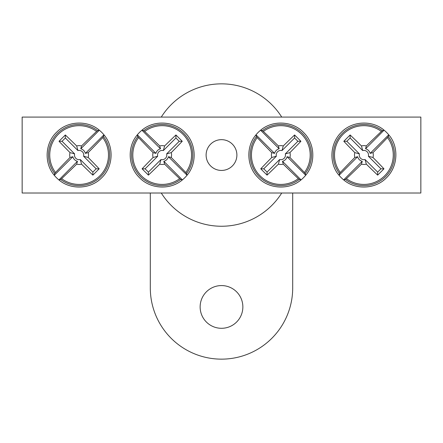<?xml version="1.0" encoding="UTF-8"?>
<svg xmlns="http://www.w3.org/2000/svg" width="443" height="443" viewBox="0 0 443 443"><rect width="100%" height="100%" fill="white"/><g stroke="black" fill="none" stroke-linecap="round" stroke-linejoin="round"><path stroke-width="0.66" d="M22.15 117.079L420.85 117.079L420.85 193.021L22.15 193.021L22.15 117.079M236.889 155.05A15.389 15.389 0 0 1 213.808 168.379A15.389 15.389 0 0 1 213.808 141.721A15.389 15.389 0 0 1 236.889 155.05M384.125 130.22A32.029 32.029 0 0 1 388.721 134.816L388.777 134.871C398.329 145.525 398.938 165.726 386.29 177.959C375.365 189.205 355.674 190.147 343.713 179.936L343.663 179.88A32.029 32.029 0 0 1 339.061 175.284L339.011 175.229C329.459 164.574 328.85 144.374 341.498 132.141C352.423 120.895 372.114 119.953 384.075 130.164L365.558 148.787A6.479 6.479 0 0 1 370.154 153.383L372.984 152.614A9.408 9.408 0 0 1 372.984 157.486A94.863 8.267 45 0 1 383.976 168.811A93.595 8.157 135 0 1 377.652 175.129A94.863 8.267 -135 0 1 366.328 164.143A9.408 9.408 0 0 1 361.46 164.143A94.863 8.267 135 0 1 346.42 178.662L345.44 179.476L343.663 179.88L362.23 161.313A6.479 6.479 0 0 1 357.628 156.717L339.061 175.284L339.465 173.501L340.279 172.526A29.376 29.376 0 0 1 381.368 131.438L382.342 130.624L384.125 130.22M370.154 153.383L388.721 134.816L388.323 136.599L387.503 137.574A29.376 29.376 0 0 1 346.42 178.662M361.46 164.143L362.23 161.313M387.503 137.574A94.863 8.267 135 0 1 372.984 152.614M340.279 172.526A94.863 8.267 -45 0 1 354.804 157.486A9.408 9.408 0 0 1 354.804 152.614A94.863 8.267 -135 0 1 343.812 141.289A93.595 8.157 -45 0 1 350.131 134.971A94.863 8.267 45 0 1 361.46 145.957A9.408 9.408 0 0 1 366.328 145.957A94.863 8.267 -45 0 1 381.368 131.438M357.628 156.717L354.804 157.486M372.984 157.486L368.377 156.229A4.64 4.64 0 0 0 362.712 150.565L361.46 145.957M366.328 145.957L365.558 148.787M354.804 152.614L359.406 153.871A4.64 4.64 0 0 0 365.071 159.535L366.328 164.143M343.812 141.289L346.825 141.289L359.406 153.871M350.131 134.971L350.131 137.983L346.825 141.289M362.712 150.565L350.131 137.983M383.976 168.811L380.958 168.811L368.377 156.229M377.652 175.129L377.652 172.117L380.958 168.811M365.071 159.535L377.652 172.117M58.875 179.88A32.029 32.029 0 0 1 54.279 175.284L54.223 175.229C43.829 163.079 45.031 142.967 56.71 132.141C67.635 120.895 87.326 119.953 99.287 130.164L99.337 130.22A32.029 32.029 0 0 1 103.939 134.816L103.989 134.871C114.388 147.021 113.186 167.133 101.502 177.959C90.577 189.205 70.886 190.147 58.925 179.936L77.442 161.313A6.479 6.479 0 0 1 72.846 156.717L70.016 157.486A9.408 9.408 0 0 1 70.016 152.614A94.863 8.267 -135 0 1 59.024 141.289A93.595 8.157 -45 0 1 65.348 134.971A94.863 8.267 45 0 1 76.672 145.957A9.408 9.408 0 0 1 81.54 145.957A94.863 8.267 -45 0 1 96.58 131.438L97.56 130.624L99.337 130.22L80.77 148.787A6.479 6.479 0 0 1 85.372 153.383L103.939 134.816L103.535 136.599L102.721 137.574A29.376 29.376 0 0 1 61.632 178.662L60.658 179.476L58.875 179.88M72.846 156.717L54.279 175.284L54.677 173.501L55.497 172.526A29.376 29.376 0 0 1 96.58 131.438M81.54 145.957L80.77 148.787M55.497 172.526A94.863 8.267 -45 0 1 70.016 157.486M102.721 137.574A94.863 8.267 135 0 1 88.196 152.614A9.408 9.408 0 0 1 88.196 157.486A94.863 8.267 45 0 1 99.188 168.811A93.595 8.157 135 0 1 92.869 175.129A94.863 8.267 -135 0 1 81.54 164.143A9.408 9.408 0 0 1 76.672 164.143A94.863 8.267 135 0 1 61.632 178.662M85.372 153.383L88.196 152.614M70.016 152.614L74.623 153.871A4.64 4.64 0 0 0 80.288 159.535L81.54 164.143M76.672 164.143L77.442 161.313M88.196 157.486L83.594 156.229A4.64 4.64 0 0 0 77.929 150.565L76.672 145.957M99.188 168.811L96.175 168.811L83.594 156.229M92.869 175.129L92.869 172.117L96.175 168.811M80.288 159.535L92.869 172.117M59.024 141.289L62.042 141.289L74.623 153.871M65.348 134.971L65.348 137.983L62.042 141.289M77.929 150.565L65.348 137.983M187.001 175.284A32.029 32.029 0 0 1 182.4 179.88L182.35 179.93C170.201 190.329 150.088 189.128 139.263 177.449C128.016 166.518 127.075 146.832 137.286 134.871L137.341 134.816A32.029 32.029 0 0 1 141.937 130.22L141.987 130.17C154.142 119.771 174.254 120.972 185.08 132.651C196.321 143.582 197.268 163.268 187.051 175.229L168.434 156.717A6.479 6.479 0 0 1 163.832 161.313L164.602 164.143A9.408 9.408 0 0 1 159.735 164.143A94.863 8.267 135 0 1 148.411 175.129A93.595 8.157 -135 0 1 142.087 168.811A94.863 8.267 -45 0 1 153.079 157.486A9.408 9.408 0 0 1 153.079 152.614A94.863 8.267 -135 0 1 138.559 137.574L137.74 136.599L137.341 134.816L155.908 153.383A6.479 6.479 0 0 1 160.504 148.787L141.937 130.22L143.72 130.624L144.695 131.438A29.376 29.376 0 0 1 185.783 172.526L186.597 173.501L187.001 175.284M163.832 161.313L182.4 179.88L180.622 179.476L179.642 178.662A29.376 29.376 0 0 1 138.559 137.574M153.079 152.614L155.908 153.383M179.642 178.662A94.863 8.267 -135 0 1 164.602 164.143M144.695 131.438A94.863 8.267 45 0 1 159.735 145.957A9.408 9.408 0 0 1 164.602 145.957A94.863 8.267 -45 0 1 175.932 134.971A93.595 8.157 45 0 1 182.25 141.289A94.863 8.267 135 0 1 171.258 152.614A9.408 9.408 0 0 1 171.258 157.486A94.863 8.267 45 0 1 185.783 172.526M160.504 148.787L159.735 145.957M159.735 164.143L160.992 159.535A4.64 4.64 0 0 0 166.657 153.871L171.258 152.614M171.258 157.486L168.434 156.717M164.602 145.957L163.351 150.565A4.64 4.64 0 0 0 157.686 156.229L153.079 157.486M175.932 134.971L175.932 137.983L163.351 150.565M182.25 141.289L179.238 141.289L175.932 137.983M166.657 153.871L179.238 141.289M148.411 175.129L148.411 172.117L160.992 159.535M142.087 168.811L145.105 168.811L148.411 172.117M157.686 156.229L145.105 168.811M305.659 175.284A32.029 32.029 0 0 1 301.063 179.88L301.013 179.93C288.858 190.329 268.746 189.128 257.92 177.449C246.679 166.518 245.732 146.832 255.949 134.871L255.999 134.816A32.029 32.029 0 0 1 260.6 130.22L260.65 130.17C272.799 119.771 292.912 120.972 303.737 132.651C314.984 143.582 315.925 163.268 305.714 175.229L287.092 156.717A6.479 6.479 0 0 1 282.496 161.313L283.265 164.143A9.408 9.408 0 0 1 278.398 164.143A94.863 8.267 135 0 1 267.068 175.129A93.595 8.157 -135 0 1 260.75 168.811A94.863 8.267 -45 0 1 271.742 157.486A9.408 9.408 0 0 1 271.742 152.614A94.863 8.267 -135 0 1 257.217 137.574L256.403 136.599L255.999 134.816L274.566 153.383A6.479 6.479 0 0 1 279.168 148.787L260.6 130.22L262.378 130.624L263.358 131.438A29.376 29.376 0 0 1 304.441 172.526L305.26 173.501L305.659 175.284M282.496 161.313L301.063 179.88L299.28 179.476L298.305 178.662A29.376 29.376 0 0 1 257.217 137.574M271.742 152.614L274.566 153.383M298.305 178.662A94.863 8.267 -135 0 1 283.265 164.143M263.358 131.438A94.863 8.267 45 0 1 278.398 145.957A9.408 9.408 0 0 1 283.265 145.957A94.863 8.267 -45 0 1 294.589 134.971A93.595 8.157 45 0 1 300.913 141.289A94.863 8.267 135 0 1 289.921 152.614A9.408 9.408 0 0 1 289.921 157.486A94.863 8.267 45 0 1 304.441 172.526M279.168 148.787L278.398 145.957M278.398 164.143L279.649 159.535A4.64 4.64 0 0 0 285.314 153.871L289.921 152.614M289.921 157.486L287.092 156.717M283.265 145.957L282.008 150.565A4.64 4.64 0 0 0 276.343 156.229L271.742 157.486M294.589 134.971L294.589 137.983L282.008 150.565M300.913 141.289L297.895 141.289L294.589 137.983M285.314 153.871L297.895 141.289M267.068 175.129L267.068 172.117L279.649 159.535M260.75 168.811L263.762 168.811L267.068 172.117M276.343 156.229L263.762 168.811M242.858 306.938A21.358 21.358 0 0 0 210.818 288.437A21.358 21.358 0 0 0 210.818 325.433A21.358 21.358 0 0 0 242.858 306.938M161.274 193.021A71.196 71.196 0 0 0 281.726 193.021M281.726 117.079A71.196 71.196 0 0 0 161.274 117.079M150.304 193.021L150.304 287.95A71.196 71.196 0 0 0 221.5 359.146A71.196 71.196 0 0 0 292.696 287.95L292.696 193.021M382.342 130.624A30.617 30.617 0 0 0 339.465 173.501M345.44 179.476A30.617 30.617 0 0 0 388.323 136.599M60.658 179.476A30.617 30.617 0 0 0 103.535 136.599M97.56 130.624A30.617 30.617 0 0 0 54.677 173.501M186.597 173.501A30.617 30.617 0 0 0 143.72 130.624M137.74 136.599A30.617 30.617 0 0 0 180.622 179.476M305.26 173.501A30.617 30.617 0 0 0 262.378 130.624M256.403 136.599A30.617 30.617 0 0 0 299.28 179.476"/></g></svg>
